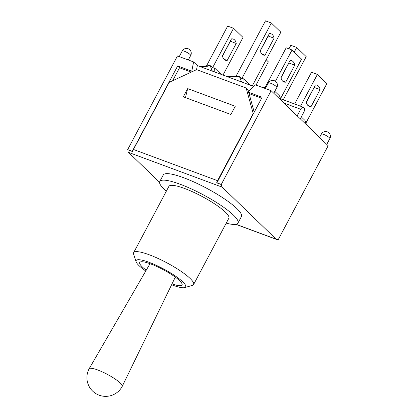 <?xml version="1.0" encoding="UTF-8"?>
<svg xmlns="http://www.w3.org/2000/svg" width="417" height="417" viewBox="0 0 417 417"><rect width="100%" height="100%" fill="white"/><g stroke="black" fill="none" stroke-linecap="round" stroke-linejoin="round"><path stroke-width="0.63" d="M306.688 125.011L304.895 120.367L306.349 124.688M300.516 106.189L317.4 74.434L311.525 72.256L294.642 104.01M256.022 85.099L268.371 61.872L266.187 59.761M305.927 123.01L326.886 83.588L317.4 74.434M283.247 99.783L306.193 56.629L296.706 47.475L290.831 45.297L288.95 48.831M301.319 116.916L304.895 120.367M306.359 102.222L314.225 87.424A11.395 6.312 110.4 0 0 314.189 87.226M311.066 106.601A11.395 6.312 -69.6 0 1 309.294 106.408A11.395 6.312 -69.6 0 1 306.318 102.024L315.356 85.026A11.395 6.312 -69.6 0 1 317.128 85.219A11.395 6.312 -69.6 0 1 320.1 89.603L311.066 106.601L307.824 105.397M320.1 89.603L314.225 87.424M294.246 52.099L296.706 47.475M216.996 182.114A3.69 2.043 -69.6 0 1 217.554 180.676L253.223 113.591L246.139 88.008L196.605 69.629L169.135 82.384L133.466 149.474A3.69 2.043 110.4 0 0 132.757 151.689L127.665 149.614L177.47 55.951L193.597 61.935L197.34 65.547L253.421 86.355M261.6 98.224L249.851 93.867L247.979 92.058L254.99 84.714L271.118 90.698L328.169 145.736L278.368 239.4L277.873 239.217M281.345 100.565L279.552 95.92L281.011 100.242M244.065 82.884L243.898 78.891L250.424 85.188M199.868 66.485C203.689 66.829 207.113 66.522 210.147 65.568L212.3 71.099M227.229 76.639L239.405 76.441L241.558 81.956M263.742 87.966L265.817 87.799M266.192 87.096L265.233 87.216L286.182 47.809L292.062 49.988L275.413 81.294M239.405 76.441L241.85 78.537L243.898 78.891M210.147 65.568L212.592 67.679L214.64 68.039L214.807 72.026M210.194 65.511L202.704 66.251L199.138 66.214M241.85 78.537L271.363 23.029L265.488 20.85L235.975 76.358L239.478 76.379M214.64 68.034L221.187 74.398M206.603 65.714L227.666 26.094L233.541 28.273L212.592 67.679M274.798 91.333L279.552 95.92M252.269 85.928L280.849 32.182L271.363 23.029M274.063 38.202L265.024 55.195A11.395 6.312 -69.6 0 1 263.257 55.002A11.395 6.312 -69.6 0 1 260.281 50.619L269.319 33.626A11.395 6.312 -69.6 0 1 271.086 33.819A11.395 6.312 -69.6 0 1 274.063 38.202L268.188 36.018A11.395 6.312 110.4 0 0 268.147 35.82M260.317 50.817L268.188 36.018M265.024 55.195L261.787 53.996M223.012 75.07L243.028 37.426L233.541 28.273M231.498 38.87A11.395 6.312 -69.6 0 1 233.27 39.062A11.395 6.312 -69.6 0 1 236.241 43.446L227.208 60.439A11.395 6.312 -69.6 0 1 225.435 60.246A11.395 6.312 -69.6 0 1 222.464 55.862L231.498 38.87M236.241 43.446L230.366 41.262A11.395 6.312 110.4 0 0 230.33 41.064M227.208 60.439L223.971 59.24M222.501 56.06L230.366 41.262M280.584 98.563L301.548 59.141L292.062 49.988M294.756 65.156L285.723 82.154A11.395 6.312 -69.6 0 1 283.951 81.961A11.395 6.312 -69.6 0 1 280.98 77.578L290.013 60.58A11.395 6.312 -69.6 0 1 291.785 60.773A11.395 6.312 -69.6 0 1 294.756 65.156L288.882 62.977A11.395 6.312 110.4 0 0 288.845 62.779M281.016 77.776L288.882 62.977M285.723 82.154L282.486 80.95M297.17 115.832L300.667 109.254A3.69 2.043 -69.6 0 1 303.513 107.305A3.69 2.043 -69.6 0 1 303.79 112.267L300.292 118.845M278.368 239.4L278.056 239.097A3.69 2.043 -69.6 0 1 276.539 239.436A3.69 2.043 -69.6 0 1 276.127 239.17L236.012 224.283M159.57 182.323L128.545 152.398L222.198 187.15L276.127 239.17M166.284 191.283A44.275 8.674 28 0 1 164.314 189.48A44.275 8.674 28 0 1 159.779 181.515L163.245 174.999A44.275 8.674 28 0 1 206.41 188.124A44.275 8.674 28 0 1 241.427 216.569L237.966 223.09A44.275 8.674 28 0 1 226.228 223.158M159.779 181.515A44.275 8.674 28 0 1 202.943 194.64A44.275 8.674 28 0 1 237.966 223.09M133.638 252.686L168.901 186.368A33.944 6.651 28 0 1 201.995 196.428A33.944 6.651 28 0 1 228.844 218.237L193.582 284.556A33.944 6.651 -152 0 0 166.732 262.746A33.944 6.651 -152 0 0 133.638 252.686A33.944 6.651 -152 0 0 133.539 253.906L136.114 261.803A28.043 5.494 28 0 1 163.469 268.882A28.043 5.494 28 0 1 184.637 287.6A28.043 5.494 28 0 1 171.611 284.738M184.637 287.6L192.352 285.41A33.944 6.651 -152 0 0 193.582 284.556M145.773 271.003A28.043 5.494 28 0 1 136.114 261.803M146.252 270.169A23.983 4.702 28 0 1 142.171 266.786A23.983 4.702 28 0 1 139.716 262.475A23.983 4.702 28 0 1 163.099 269.585A23.983 4.702 28 0 1 182.067 284.993A23.983 4.702 28 0 1 172.028 283.878M247.979 92.058L262.095 97.297L216.845 182.891A3.69 2.043 -69.6 0 1 216.861 182.802M127.977 149.917A3.69 2.043 110.4 0 0 128.545 152.398M222.198 187.15A3.69 2.043 -69.6 0 1 221.63 184.668L217.022 182.959M246.139 88.008L248.011 89.817L248.485 91.526M248.871 92.918L254.198 112.147M249.851 93.867L249.293 94.45M216.71 182.656L221.63 184.668M197.34 65.547L196.532 69.665M192.242 71.656L191.778 71.203L193.597 61.935M271.118 90.698L221.318 184.366M132.585 151.626L132.272 151.324L177.658 65.964L191.778 71.203M177.658 65.964L179.534 67.773L172.622 80.768M191.247 72.12L179.534 67.773M127.665 149.614L132.272 151.324M187.686 88.607L183.318 96.827L230.893 114.482L235.261 106.257L187.686 88.607L185.445 97.614M120.284 383.046A18.744 3.675 28 0 1 122.212 386.397A18.744 3.675 28 0 1 122.202 386.418A18.744 18.744 0 0 1 92.642 391.11A18.744 18.744 0 0 1 89.102 368.821A18.744 3.675 28 0 1 89.118 368.8A18.744 3.675 28 0 1 102.462 371.948A18.744 3.675 28 0 1 120.284 383.046M283.909 103.035L300.667 109.254M268.397 82.947A4.795 0.938 28 0 1 273.072 84.37A4.795 0.938 28 0 1 276.867 87.45A4.795 4.795 0 0 0 274.881 80.961A4.795 4.795 0 0 0 268.397 82.947L265.4 88.576M182.234 50.973A4.795 0.938 28 0 1 186.91 52.396A4.795 0.938 28 0 1 190.705 55.477A4.795 4.795 0 0 0 188.719 48.992A4.795 4.795 0 0 0 182.234 50.973L179.237 56.608M321.387 134.065A4.795 0.938 28 0 1 326.063 135.489A4.795 0.938 28 0 1 329.857 138.569A4.795 4.795 0 0 0 327.877 132.085A4.795 4.795 0 0 0 321.387 134.065L319.589 137.454M217.554 180.676L133.466 149.474M265.233 87.21L262.543 87.518M235.975 76.358L231.357 76.712L226.301 76.295M303.513 107.305L280.672 98.829M273.776 93.262L276.867 87.45M188.312 59.975L190.705 55.477M326.766 144.381L329.857 138.569M276.539 239.436L235.813 224.325M150.016 263.68L89.118 368.8M175.307 277.128L122.212 386.397"/></g></svg>
